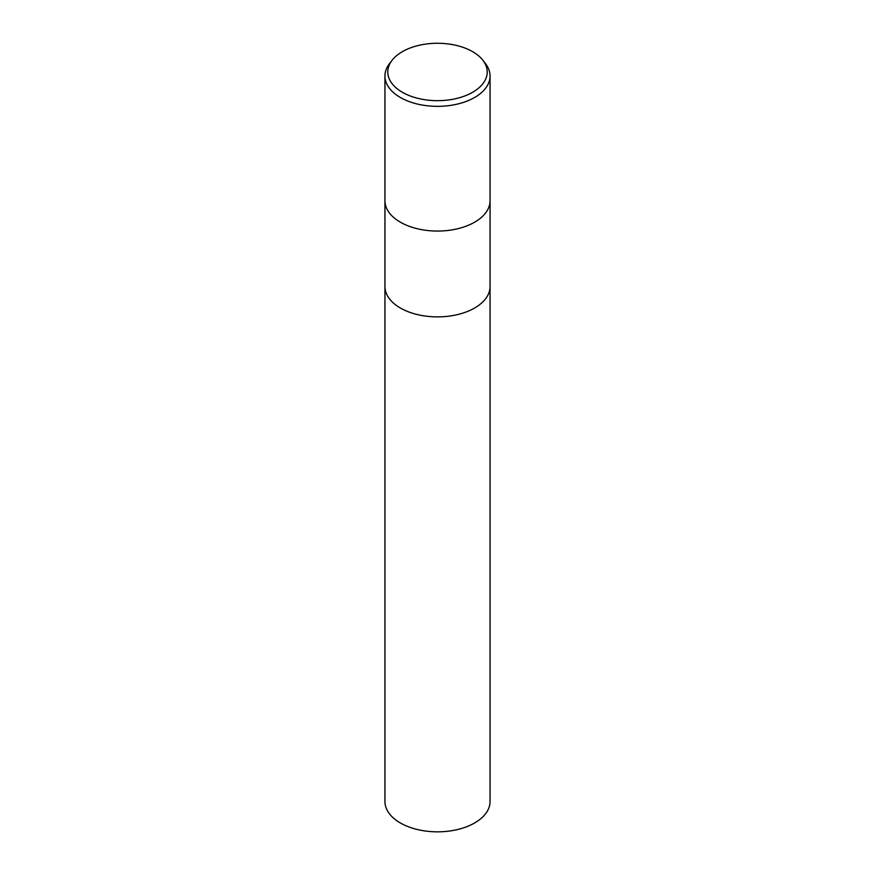 <?xml version="1.0" encoding="UTF-8"?>
<svg xmlns="http://www.w3.org/2000/svg" width="875" height="875" viewBox="0 0 875 875"><rect width="100%" height="100%" fill="white"/><g stroke="black" fill="none" stroke-linecap="round" stroke-linejoin="round"><path stroke-width="1.31" d="M384.945 200.714A52.555 30.341 180 0 0 417.386 228.747A52.555 30.341 180 0 0 474.666 222.173A52.555 30.341 180 0 0 490.055 200.714A52.555 30.341 180 0 1 474.666 222.173A52.555 30.341 180 0 1 417.386 228.747A52.555 30.341 180 0 1 384.945 200.714L384.945 75.994A52.555 30.341 180 0 1 389.517 63.612L392.12 60.255A49.711 28.7 180 0 1 402.347 51.68A49.711 28.7 180 0 1 482.88 60.255A49.711 28.7 180 0 1 472.653 92.269A49.711 28.7 180 0 1 409.314 95.616A49.711 28.7 180 0 1 392.12 60.255M384.945 286.541A52.555 30.341 180 0 0 417.386 314.573A52.555 30.341 180 0 0 474.666 307.989A52.555 30.341 180 0 0 490.055 286.541A52.555 30.341 180 0 1 474.666 307.989A52.555 30.341 180 0 1 417.386 314.573A52.555 30.341 180 0 1 384.945 286.541L384.945 200.802M482.88 60.255L485.483 63.612A52.555 30.341 180 0 1 490.055 75.994A52.555 30.341 180 0 1 474.666 97.453A52.555 30.341 180 0 1 417.386 104.038A52.555 30.341 180 0 1 384.945 75.994M490.055 286.628L490.055 801.489A52.555 30.341 180 0 1 474.666 822.948A52.555 30.341 180 0 1 417.386 829.522A52.555 30.341 180 0 1 384.945 801.489L384.945 286.628M490.055 200.714L490.055 75.994M490.055 286.541L490.055 200.802"/></g></svg>
